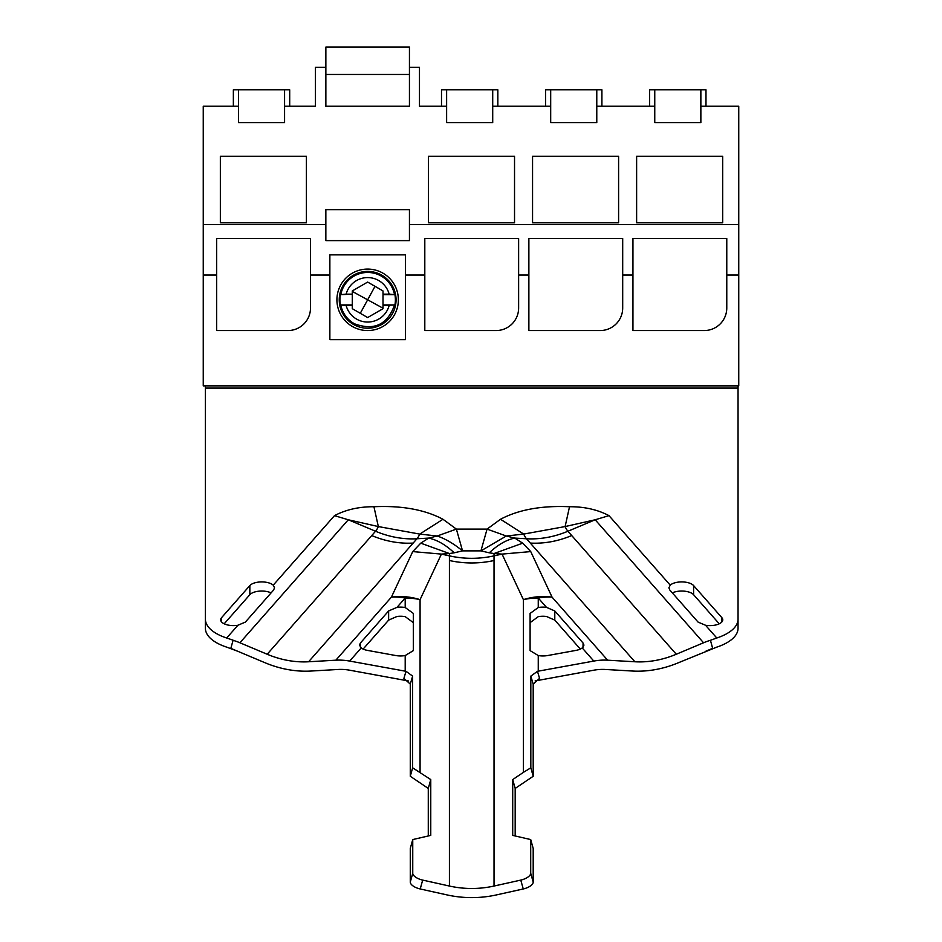 <?xml version="1.0" encoding="UTF-8"?>
<svg xmlns="http://www.w3.org/2000/svg" width="942" height="942" viewBox="0 0 942 942"><rect width="100%" height="100%" fill="white"/><g stroke="black" fill="none" stroke-linecap="round" stroke-linejoin="round"><path stroke-width="1.41" d="M203.248 275.052L203.248 385.855L738.752 385.855L738.752 275.052L726.777 275.052L726.777 308.01A22.537 22.537 0 0 1 704.239 330.548L632.942 330.548L632.942 275.052L622.697 275.052L622.697 308.01A22.537 22.537 0 0 1 600.172 330.548L528.874 330.548L528.874 275.052L518.63 275.052L518.63 308.01A22.537 22.537 0 0 1 496.093 330.548L424.807 330.548L424.807 275.052L405.425 275.052L405.425 339.638L329.865 339.638L329.865 275.052L310.495 275.052L310.495 308.01A22.537 22.537 0 0 1 287.958 330.548L216.66 330.548L216.66 275.052L203.248 275.052L203.248 224.526L325.85 224.526L325.85 240.622L409.44 240.622L409.44 209.677L325.85 209.677L325.85 224.526M297.625 106.222L315.405 106.222L284.578 106.222L284.578 122.613L238.479 122.613L238.479 106.222L203.248 106.222L203.248 224.526M409.44 224.526L738.752 224.526L738.752 275.052M310.495 275.052L310.495 238.55L216.66 238.55L216.66 275.052M405.425 275.052L405.425 254.87L329.865 254.87L329.865 275.052M518.63 275.052L518.63 238.55L424.807 238.55L424.807 275.052M622.697 275.052L622.697 238.55L528.874 238.55L528.874 275.052M726.777 275.052L726.777 238.55L632.942 238.55L632.942 275.052M315.405 106.222L315.405 67.294L325.85 67.294L325.85 106.222L409.44 106.222L409.44 67.294L419.473 67.294L419.473 106.222L446.626 106.222L446.626 122.613L492.713 122.613L492.713 106.222L550.693 106.222L550.693 122.613L596.781 122.613L596.781 106.222L654.761 106.222L654.761 122.613L700.86 122.613L654.761 122.613M238.479 122.613L284.578 122.613M700.86 122.613L700.86 106.222L738.752 106.222L738.752 224.526M220.346 222.83L306.397 222.83L306.397 156.242L220.346 156.242L220.346 222.83M618.6 156.242L618.6 222.83L532.56 222.83L532.56 156.242L618.6 156.242M514.532 156.242L428.492 156.242L428.492 222.83L514.532 222.83L514.532 156.242M722.679 156.242L722.679 222.83L636.627 222.83L636.627 156.242L722.679 156.242M419.473 106.222L433.567 106.222M233.357 106.222L233.357 89.831L289.7 89.831L289.7 106.222M398.372 299.815A30.733 30.733 0 0 0 367.651 269.082A30.733 30.733 0 0 0 336.918 299.815A30.733 30.733 0 0 0 367.651 330.548A30.733 30.733 0 0 0 398.372 299.815M441.504 106.222L441.504 89.831L497.835 89.831L497.835 106.222M545.571 106.222L545.571 89.831L601.903 89.831L601.903 106.222M649.639 106.222L649.639 89.831L705.982 89.831L705.982 106.222M238.479 106.222L238.479 89.831M284.578 106.222L284.578 89.831M446.626 106.222L446.626 89.831M492.713 122.613L446.626 122.613M492.713 106.222L492.713 89.831M550.693 106.222L550.693 89.831M596.781 122.613L550.693 122.613M596.781 106.222L596.781 89.831M654.761 106.222L654.761 89.831M700.86 106.222L700.86 89.831M394.91 304.937L383.005 305.479L383.005 294.693L394.91 294.693A27.742 27.742 0 0 1 394.91 304.937L383.005 304.937M389.152 305.479A22.243 22.243 0 0 1 346.138 305.479L352.284 305.479L352.284 308.682L367.651 317.56L383.005 308.682L383.005 305.479M389.152 294.151L383.005 294.151L383.005 290.948L367.651 282.07L352.284 290.948L352.284 294.151L346.138 294.151A22.243 22.243 0 0 1 389.152 294.151L394.91 294.693M352.284 294.151L340.38 294.693A27.742 27.742 0 0 0 340.38 304.937L352.284 304.937L352.284 294.693M346.138 305.479L340.38 304.937M346.138 294.151L340.38 294.693M381.263 274.887A28.401 28.401 0 0 1 392.578 313.439A28.401 28.401 0 0 1 354.027 324.743A28.401 28.401 0 0 1 342.723 286.191A28.401 28.401 0 0 1 381.263 274.887A28.401 28.401 0 0 1 392.567 313.427A28.401 28.401 0 0 1 354.027 324.743A28.401 28.401 0 0 1 342.723 286.203A28.401 28.401 0 0 1 381.263 274.887M367.651 282.07L363.165 284.661M409.44 67.294L409.44 47.1L325.861 47.1L325.861 106.222M325.861 74.465L409.44 74.465M489.263 552.813L494.032 553.531L522.704 543.169L514.744 538.082C506.313 539.884 497.823 544.794 489.263 552.813L480.938 550.87L487.061 529.11L506.301 536.01L523.705 534.079A17.745 5.876 -100.3 0 0 526.507 538.765L514.744 538.082L506.301 536.01L480.938 550.87L462.534 550.87L454.197 552.813C445.637 544.794 437.135 539.896 428.704 538.094L416.953 538.765C403.152 539.507 389.352 536.999 375.54 531.241L348.281 519.772L334.481 515.651L273.227 585.17A12.799 5.817 180 0 0 261.252 581.92A12.799 5.817 180 0 0 249.842 585.571L221.582 617.646A12.799 5.817 180 0 0 220.675 619.801A12.799 5.817 180 0 0 237.914 625.252L226.681 638.005A51.221 23.256 180 0 1 205.391 619.141L205.391 628.267A51.221 23.256 180 0 0 226.681 647.13L237.584 651.205A51.221 42.366 -138.6 0 1 237.62 651.216L264.879 662.685A102.431 84.745 41.4 0 0 310.895 671.045L338.154 669.468A51.221 42.366 -138.6 0 1 349.659 670.198L408.345 680.948M226.681 638.005L233.11 640.195L230.825 648.355L237.584 651.205M308.587 661.767A92.186 76.267 41.4 0 1 267.175 654.243L371.749 535.562A92.186 76.267 41.4 0 0 413.161 543.075L308.587 661.767L335.847 660.189A61.454 50.844 -138.6 0 1 342.747 660.224A61.454 50.844 -138.6 0 1 349.659 661.072L406.002 671.305L412.643 676.12L412.643 767.812L430.765 779.587L428.28 788.442L410.276 776.267L412.643 767.812M738.045 385.855L738.045 628.267A51.221 23.256 180 0 1 716.78 647.119L678.581 662.673A102.431 84.745 -41.4 0 1 632.565 671.034L605.317 669.468A51.221 42.366 138.6 0 0 593.813 670.198L535.127 680.936M672.341 592.895A12.799 5.817 180 0 1 693.595 594.696L719.241 623.804M249.842 585.571L249.842 594.696A12.799 5.817 180 0 1 271.096 592.895M249.842 594.696L224.196 623.804M273.227 585.17L274.534 587.808L273.616 590.022L245.367 622.085L237.914 625.252M454.197 552.813L449.428 553.531L449.428 555.874L441.409 554.096L412.737 551.588L391.401 597.146A61.454 55.025 25.1 0 1 420.073 599.642L441.409 554.096L449.428 553.531L420.756 543.169L412.737 551.588M420.073 772.369L420.073 599.642A61.454 54.766 180 0 0 405.201 598.017L396.994 607.343L388.634 610.946L388.634 620.119L363.129 649.073M388.634 620.119L396.994 616.468A12.799 5.817 180 0 1 405.201 616.645L413.326 622.638M205.391 619.141L205.391 385.855M412.749 873.246A10.244 4.51 15.6 0 0 422.687 880.099L449.428 886.045A92.186 82.142 0 0 0 494.032 886.045L520.773 880.099A10.244 4.51 -15.6 0 0 530.711 873.246L533.196 882.101A10.244 4.51 164.4 0 1 523.257 888.965L496.516 894.9A102.431 91.268 0 0 1 446.955 894.9L420.214 888.965A10.244 4.51 -164.4 0 1 410.276 882.101L412.749 873.246L412.749 839.569L430.765 835.389L430.765 779.587M396.994 607.343A12.799 5.817 180 0 1 405.201 607.519L413.326 613.419L413.326 650.616L405.201 655.55A12.799 5.817 180 0 1 395.77 655.538L367.521 650.404A12.799 5.817 180 0 1 361.222 647.943L359.467 645.117L360.386 643.021L360.386 647.178M388.634 610.946L360.386 643.021M428.28 835.966L428.28 788.442M412.749 839.569L410.276 848.424L410.276 882.101M500.496 519.266C518.701 509.634 541.709 505.465 569.521 506.737L565.118 526.566L523.705 534.079L500.496 519.266L487.061 529.11L456.387 529.11L462.534 550.87A61.454 28.036 48.7 0 0 437.159 536.01L428.704 538.082M494.032 886.045L494.032 553.531L502.062 554.096L494.032 555.874C479.172 559.124 464.3 559.124 449.428 555.874L449.428 886.045M530.735 551.588L502.062 554.096L523.387 599.642A61.454 55.025 -25.1 0 1 552.059 597.134L530.735 551.588L522.704 543.169M607.614 660.189A61.454 50.844 138.6 0 0 600.713 660.212A61.454 50.844 138.6 0 0 593.813 661.072L537.47 671.305L530.829 676.109L530.829 767.812L523.387 772.369L523.387 599.642A61.454 54.766 180 0 1 538.259 598.017L538.259 607.519A12.799 5.817 180 0 1 546.478 607.354L538.259 598.017A61.454 50.844 138.6 0 1 552.059 597.134L607.614 660.189L634.873 661.767L526.507 538.765C540.308 539.507 554.12 536.999 567.92 531.241L571.723 535.551C557.911 541.309 544.111 543.817 530.299 543.075M705.841 651.205L712.647 648.343L710.445 640.289A61.454 50.844 138.6 0 0 703.544 642.774L676.285 654.243A92.186 76.267 -41.4 0 1 634.873 661.767M738.045 619.141A51.221 23.256 180 0 1 716.78 637.993L710.445 640.289M705.558 625.264L698.069 622.097L669.809 590.022L668.902 587.808L670.221 585.147A12.799 5.817 180 0 1 682.208 581.92A12.799 5.817 180 0 1 693.595 585.571L721.843 617.646A12.799 5.817 180 0 1 722.761 619.801A12.799 5.817 180 0 1 705.558 625.264L716.78 637.993M703.544 642.774L595.179 519.772L567.92 531.241A17.745 5.876 -100.3 0 1 565.118 526.566L595.179 519.772L608.991 515.639L670.221 585.147M546.478 607.354L554.791 610.946L583.051 643.021L583.051 647.178M538.259 607.519L530.099 613.419L530.099 650.616L538.259 655.55A12.799 5.817 180 0 0 547.667 655.538L575.915 650.404A12.799 5.817 180 0 0 582.227 647.931L583.969 645.117L583.051 643.021M530.829 767.812L533.196 776.267L533.196 684.139L539.554 678.37L537.47 671.305M533.196 776.267L515.18 788.442L515.18 835.966M530.711 873.246L530.711 839.569L533.196 848.424L533.196 882.101M554.791 610.946L554.791 620.107L546.478 616.48A12.799 5.817 180 0 0 538.259 616.645L530.099 622.638M554.791 620.107L580.307 649.073M523.387 772.369L512.707 779.587L515.18 788.442M530.711 839.569L512.707 835.389L512.707 779.587M267.175 654.243L239.916 642.774L348.281 519.772L378.343 526.566L373.939 506.737C401.728 505.454 424.736 509.634 442.964 519.266L456.387 529.11L437.159 536.01L419.755 534.09L442.964 519.266M371.749 535.562L375.54 531.241A17.745 5.876 -79.7 0 0 378.343 526.566L419.755 534.09A17.745 5.876 -79.7 0 1 416.953 538.765L413.161 543.075M410.276 776.267L410.276 684.139L403.918 678.37L406.002 671.305M239.916 642.774A61.454 50.844 -138.6 0 0 233.015 640.301M394.451 305.267C387.327 324.743 374.021 330.925 354.533 323.812A27.353 27.353 0 0 1 340.839 305.267M340.839 294.363A27.353 27.353 0 0 1 394.451 294.363M383.005 308.211L367.651 299.815L375.01 286.333M360.28 313.297L367.651 299.815L352.284 291.419M405.201 607.519L405.201 598.017A61.454 50.844 41.4 0 0 391.401 597.146L335.847 660.189M428.704 538.094L420.756 543.169M221.582 617.646L221.582 621.956M676.285 654.243L571.723 535.551M582.227 647.931L593.813 661.072M569.521 506.737C584.299 506.631 597.452 509.598 608.991 515.639M538.259 655.55L538.259 671.151M334.481 515.651C346.008 509.61 359.161 506.643 373.939 506.737M520.773 880.099L523.257 888.965M530.829 676.109L533.196 684.139M412.643 676.12L410.276 684.139M361.222 647.943L349.659 661.072M405.201 655.55L405.201 671.163M494.032 560.525C479.172 563.775 464.3 563.775 449.428 560.525M420.214 888.965L422.687 880.099M738.045 388.092L205.391 388.092M693.595 585.571L693.595 594.696M721.843 617.646L721.843 621.956"/></g></svg>
